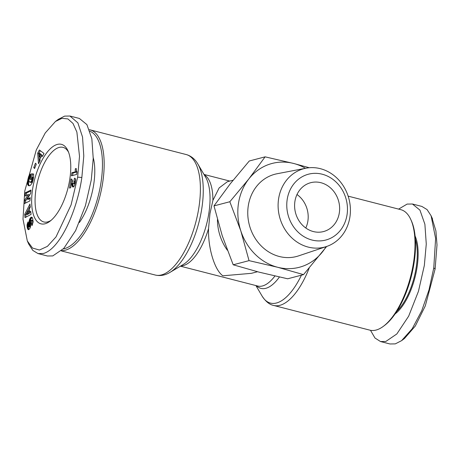<?xml version="1.0" encoding="UTF-8"?>
<svg xmlns="http://www.w3.org/2000/svg" width="460" height="460" viewBox="0 0 460 460"><rect width="100%" height="100%" fill="white"/><g stroke="black" fill="none" stroke-linecap="round" stroke-linejoin="round"><path stroke-width="0.69" d="M370.495 330.303L374.963 338.008L380.518 341.544L389.953 343.971L395.272 343.884L401.58 340.659L404.461 338.508L415.305 326.031L425.316 305.848L435.12 268.973L437 244.944L435.902 230.845L431.813 217.482M401.58 340.659L412.229 328.728L421.699 310.851L429.007 289.892L433.774 267.887L435.614 238.464L431.089 215.763L427.07 209.587L421.866 206.425L412.424 204.004L407.106 204.085L398.624 209.11M77.648 177.152L71.081 204.907L55.999 236.934L47.42 246.353L39.433 250.027L32.516 248.055L27.318 240.965L23 219.161L24.771 191.026L36.259 150.017L45.235 132.974L55.436 121.492L61.956 118.318L67.902 118.916L73.013 123.47L76.883 132.077L79.511 156.331L77.648 177.152L81.851 177.491C77.107 210.668 60.053 249.061 43.349 253.489L38.03 253.575L32.844 250.435L28.802 244.237L27.318 240.965M309.183 268.065A62.198 26.116 104.4 0 1 273.665 305.446L369.897 330.165A62.198 26.116 -75.6 0 0 383.353 326.335A62.198 26.116 -75.6 0 0 413.523 262.533A62.198 26.116 -75.6 0 0 410.791 219.518A62.198 26.116 -75.6 0 0 400.844 209.679L348.145 196.144M383.353 326.335L384.502 325.479A60.933 25.582 -75.6 0 0 414.058 262.97A60.933 25.582 -75.6 0 0 411.384 220.829L410.791 219.518M204.205 174.8A47.357 19.883 104.4 0 1 212.911 200.382L219.138 187.927L227.389 181.706L233.117 180.205M212.911 200.382L209.95 213.63L208.547 228.568A47.357 19.883 104.4 0 1 183.247 265.615A47.357 19.883 104.4 0 1 180.786 265.96M396.876 311.236A44.833 18.825 -75.6 0 0 416.208 267.306A44.833 18.825 -75.6 0 0 415.363 239.269M395.094 313.938A45.465 19.09 -75.6 0 0 417.047 267.375A45.465 19.09 -75.6 0 0 415.104 236.043M227.338 250.211A47.357 41.854 -104.7 0 1 217.442 219.633M89.401 129.697A62.198 26.116 104.4 0 1 89.999 129.835A62.198 26.116 104.4 0 1 102.678 182.689A62.198 26.116 104.4 0 1 61.519 250.665M89.947 131.226A60.933 25.582 104.4 0 1 100.993 182.557A60.933 25.582 104.4 0 1 63.284 248.94M93.236 157.711A44.833 18.825 104.4 0 1 93.708 184.471A44.833 18.825 104.4 0 1 79.362 222.519M308.188 247.083A40.549 35.84 -104.7 0 1 278.116 206.655A40.549 35.84 -104.7 0 1 306.032 168.188A40.549 35.84 -104.7 0 1 320.327 168.67A40.549 35.84 -104.7 0 1 350.273 206.718A40.549 35.84 -104.7 0 1 326.583 246.491A40.549 35.84 -104.7 0 1 308.188 247.083M326.583 246.491L298.597 255.875A42.527 37.582 -104.7 0 1 279.312 256.496A42.527 37.582 -104.7 0 1 247.773 214.095A42.527 37.582 -104.7 0 1 277.052 173.754L306.032 168.188M312.024 240.039A34.04 30.084 -104.7 0 1 287.195 199.445A34.04 30.084 -104.7 0 1 322.213 174.214A34.04 30.084 -104.7 0 1 347.035 214.814A34.04 30.084 -104.7 0 1 312.024 240.039M305.791 227.999A25.26 22.321 75.3 0 0 297.005 194.505M320.896 182.706A25.26 22.321 -104.7 0 1 339.601 207.149A25.26 22.321 -104.7 0 1 323.529 231.558A25.26 22.321 -104.7 0 1 313.335 231.552A25.26 22.321 -104.7 0 1 294.636 207.109A25.26 22.321 -104.7 0 1 310.707 182.695A25.26 22.321 -104.7 0 1 320.896 182.706M69.788 179.216A41.043 17.233 104.4 0 1 49.881 221.317A41.043 17.233 104.4 0 1 32.631 188.962A41.043 17.233 104.4 0 1 49.047 150.052A41.043 17.233 104.4 0 1 67.982 150.828A41.043 17.233 104.4 0 1 69.788 179.216M68.557 152.22A38.519 16.175 -75.6 0 0 63.014 147.355A38.519 16.175 -75.6 0 0 35.995 189.232A38.519 16.175 -75.6 0 0 43.849 221.967A38.519 16.175 -75.6 0 0 51.048 220.374M257.479 271.739L251.43 273.326L222.858 275.793C214.636 270.164 207.914 247.986 208.547 228.568M380.518 341.544L385.836 341.464L396.842 333.948L408.658 316.175L418.468 291.26L424.338 265.46L426.27 244.024L424.89 224.256L419.951 210.145L412.424 204.004M326.663 246.468L303.519 274.631L287.672 278.789L259.066 272.147L233.197 264.793L222.22 235.704L213.986 205.896L230.259 183.804L249.262 161L265.104 156.843L293.71 163.478L309.275 167.733M303.519 274.631L277.644 267.272L249.038 260.636L233.197 264.793M249.038 260.636L240.798 230.828L229.827 201.739L213.986 205.896M229.827 201.739L248.837 178.934L265.104 156.843M326.054 246.669A53.676 47.437 -104.7 0 1 322.523 251.821A53.676 47.437 -104.7 0 1 277.644 267.272A53.676 47.437 -104.7 0 1 240.798 230.828A53.676 47.437 -104.7 0 1 248.837 178.934A53.676 47.437 -104.7 0 1 293.71 163.478A53.676 47.437 -104.7 0 1 305.486 168.291M55.436 121.492L58.316 119.341L64.618 116.115L69.943 116.029L79.379 118.456L86.9 124.602L91.845 138.707L93.225 158.476L91.287 179.917L85.416 205.712L75.607 230.627L63.79 248.4L52.791 255.915L47.466 256.002L38.03 253.575M69.943 116.029L77.872 122.854L82.541 137.057L83.789 155.969L81.851 177.491M24.685 214.417L29.952 204.016L30.279 207.103L29.4 208.708L29.756 212.066L30.739 211.399L31.056 214.417L25.024 217.637L24.685 214.417L25.794 214.705L26.047 217.091M27.554 181.039L28.71 176.341L30.331 174.041L30.055 177.422L28.894 179.986L29.175 181.827L30.751 181.993L31.884 180.234L32.269 177.129L31.786 177.089L31.24 179.509L30.182 179.417L31.441 173.817L33.614 174.012L33.574 177.387L32.315 182.626L30.417 185.386L29.124 185.794L28.031 185.19L27.45 183.39L27.554 181.039L28.664 181.326L28.595 181.849L27.485 181.562M39.393 149.994L44.005 153.439L42.366 156.486L41.664 155.808L39.888 159.114L40.095 160.724L38.496 163.702L37.685 153.168L39.393 149.994M33.758 167.584L35.454 163.191L36.294 164.122L34.598 168.521L33.758 167.584L34.851 167.865M24.61 200.364L28.163 194.563L25.058 196.069L25.403 192.74L31.021 190.026L30.676 193.349L27.146 199.111L30.233 197.622L29.888 200.939L24.271 203.659L24.61 200.364L25.72 200.652L29.279 194.85L28.163 194.563M27.588 228.718L27.037 225.463L27.864 222.278L28.06 221.892L28.744 224.123L28.359 226.446L28.899 226.797L29.106 221.277L29.578 219.357L31.165 217.241L31.889 217.229L32.574 218.149L33.149 221.846L32.027 225.647L31.309 223.606L31.786 220.645L31.153 220.15L30.647 221.254L30.688 225.67L30.147 227.976L28.853 229.626L28.163 229.574L27.588 228.718L28.698 228.999L28.83 229.304L27.721 229.022M74.14 183.511L74.485 181.873L73.899 181.28L74.491 178.192L75.331 178.601L75.641 179.826L74.629 185.414L73.795 186.691L72.674 186.904L71.415 182.999L70.679 187.761L69.512 188.065L70.932 178.917L72.128 179.814L73.278 183.724L75.152 183.77M71.886 172.724L75.319 171.821A6.325 2.656 104.4 0 1 75.359 168.745L76.239 168.515L76.435 170.775L77.038 171.919L76.647 174.438L71.409 175.812L71.886 172.724L73.002 173.006L76.429 172.109A6.325 2.656 104.4 0 1 76.343 170.332M30.17 206.063L25.794 214.705M30.837 212.342L29.756 212.066M27.761 179.866L28.871 180.153L28.756 180.763L27.646 180.475M28.756 180.763L28.664 181.326M28.595 181.849L28.549 182.327L27.439 182.039M28.549 182.327L28.531 182.752L27.422 182.47M28.531 182.752L28.531 183.206L27.422 182.919M28.531 183.206L28.56 183.672L27.45 183.39M28.56 183.672L28.618 184.109L27.508 183.822M28.618 184.109L28.698 184.494L27.588 184.213M28.698 184.494L28.807 184.845L27.698 184.558M28.807 184.845L28.94 185.156L27.83 184.868M28.94 185.156L27.876 184.954M28.986 185.242L28.031 185.19M29.141 185.472L28.209 185.386M29.342 185.788L28.399 185.547M29.118 185.794L28.618 185.662M33.626 174.196L31.441 173.817M32.551 174.104L31.878 177.094M32.275 177.428L33.384 177.709L32.269 177.129M33.384 177.709L33.379 178.233L32.269 177.945M33.379 178.233L33.35 178.698L32.24 178.411M33.35 178.698L32.234 178.48M33.252 179.296L32.165 179.02M33.131 179.854L32.056 179.578M33.114 179.935L32.039 179.659M32.976 180.515L31.884 180.234M32.924 180.699L32.809 181.027L31.7 180.74M32.809 181.027L32.597 181.458L31.487 181.171M32.597 181.458L32.361 181.827L31.251 181.539M32.361 181.827L31.199 181.608M32.309 181.89L30.981 181.827M32.091 182.114L30.751 181.993M31.861 182.275L30.492 182.102M31.602 182.39L30.21 182.154M31.32 182.442L29.912 182.16M31.021 182.442L29.877 182.154M30.987 182.442L29.595 182.097M30.509 174.363L30.055 174.248M30.463 174.668L29.791 174.495M30.412 175.007L29.543 174.783M30.377 175.231L29.4 174.984M30.331 175.559L29.152 175.381M30.262 175.668L30.038 176.123L28.922 175.835M30.038 176.123L29.819 176.623L28.71 176.341M29.819 176.623L28.664 176.462M29.773 176.749L29.63 177.163L28.52 176.881M29.63 177.163L29.48 177.652L28.37 177.364M29.48 177.652L29.331 178.204L28.221 177.916M29.164 178.831L28.06 178.543M29.331 178.204L29.193 178.744M28.98 179.515L27.899 179.239M40.296 150.667L38.801 153.456L37.685 153.168M38.801 153.456L39.445 161.926M42.607 156.049L41.664 155.808M25.467 203.078L25.72 200.652M30.141 198.484L28.255 199.398L27.146 199.111M30.929 190.888L26.513 193.027L25.403 192.74M26.513 193.027L26.254 195.488M27.335 227.918L28.445 228.206L28.572 228.631L27.462 228.344M28.572 228.631L28.698 228.999M28.83 229.304L27.859 229.264M28.796 229.643L28.008 229.442M28.629 229.695L28.163 229.574M32.591 220.374L31.648 220.277M32.758 220.564L32.896 220.927L31.786 220.645M32.896 220.927L32.424 223.893L31.309 223.606M32.424 223.893L32.585 224.359M31.999 217.31L31.424 217.16M32.24 217.551L30.9 217.402M32.01 217.689L30.63 217.637M31.74 217.925L31.481 218.218L30.371 217.936M31.481 218.218L31.222 218.592L30.113 218.31M31.222 218.592L30.026 218.437M31.136 218.724L30.9 219.167L29.791 218.88M30.9 219.167L30.688 219.644L29.578 219.357M30.688 219.644L30.504 220.167L29.394 219.88M30.504 220.167L30.412 220.489L29.302 220.202M30.412 220.489L30.302 221.007L29.193 220.725M30.302 221.007L30.216 221.559L29.106 221.277M30.216 221.559L30.17 222.14L29.06 221.858M30.17 222.14L29.049 222.007M30.164 222.289L30.153 222.674L29.043 222.393M30.153 222.674L30.159 223.1L29.049 222.818M30.159 223.1L30.17 223.571L29.06 223.29M30.17 223.571L30.199 224.089L29.089 223.802M30.199 224.089L30.233 224.641L29.124 224.359M30.233 224.641L30.308 225.492L29.193 225.204M30.308 225.492L30.325 226.032L29.216 225.751M30.325 226.032L30.297 226.406L29.187 226.124M30.297 226.406L29.175 226.176M30.285 226.464L30.113 226.952L29.003 226.671M30.113 226.952L28.899 226.797M30.009 227.085L28.646 226.918M28.204 222.364L27.864 222.278M28.393 222.973L27.634 222.778M28.566 223.537L27.439 223.29M28.549 223.571L28.399 224.072L27.289 223.79M28.399 224.072L28.273 224.572L27.163 224.29M28.273 224.572L28.192 225.066L27.082 224.785M28.192 225.066L27.059 225.026M28.169 225.314L28.146 225.751L27.037 225.463M28.146 225.751L28.14 226.199L27.031 225.917M28.14 226.199L28.169 226.653L27.059 226.366M28.169 226.653L28.221 227.113L27.111 226.826M28.221 227.113L28.301 227.585L27.192 227.297M28.301 227.585L28.411 228.051L27.295 227.763M74.451 182.528L75.348 182.758M75.285 183.114L74.382 182.884M75.095 183.988L74.02 183.712M74.79 184.27L75.084 184.029M71.455 179.049L70.932 178.917M71.984 179.555L71.45 183.011M71.484 183.201L72.594 183.488L71.415 182.999M72.594 183.488L72.726 183.937L71.616 183.649M72.726 183.937L72.824 184.391L71.714 184.103M72.824 184.391L72.956 185.046L71.846 184.765M72.956 185.046L71.864 184.886M72.973 185.167L73.111 185.771L72.001 185.483M73.111 185.771L73.255 186.265L72.145 185.984M73.255 186.265L73.404 186.668L72.295 186.386M73.474 186.927L72.45 186.668M73.129 187.019L72.674 186.904M74.974 178.313L74.491 178.192M75.503 178.98L75.009 181.562L73.91 181.274M75.02 181.562L74.244 181.378M75.486 181.895L74.428 181.619M75.457 182.12L74.485 181.873M76.429 172.109L75.319 171.821M75.359 168.745L76.245 168.969M72.611 175.496L73.002 173.006M29.578 213.175L29.354 211.083L28.244 210.795L26.323 214.297L27.433 214.578L29.578 213.175L28.468 212.894L28.244 210.795M39.646 156.975L40.756 157.257L41.866 155.187L40.336 153.709L39.226 153.421L39.646 156.975L40.756 154.905L39.226 153.421M26.323 214.297L28.468 212.894M41.866 155.187L40.756 154.905M301.432 275.178A60.72 25.495 104.4 0 1 262.062 296.022C265.621 301.49 269.491 304.629 273.665 305.446M89.999 129.835L186.225 154.554A62.198 26.116 104.4 0 1 198.904 207.408A62.198 26.116 104.4 0 1 155.279 275.04C160.281 276.178 165.186 275.287 169.987 272.372A60.72 25.495 104.4 0 0 201.802 208.501A60.72 25.495 104.4 0 0 197.829 163.978L205.677 177.301A48.835 20.504 104.4 0 1 208.874 213.106A48.835 20.504 104.4 0 1 183.281 264.483L169.987 272.372M435.12 268.973L433.774 267.887M279.427 276.995A48.835 20.504 104.4 0 1 256.496 285.717M274.936 275.988A47.357 19.883 104.4 0 1 257.778 286.045L180.423 266.179M30.285 225.25L29.175 224.963M72.732 183.977L71.622 183.689M432.578 219.035L431.089 215.763M255.904 285.562L262.062 296.022M229.822 181.073L203.987 174.438M186.225 154.554L187.461 154.922C191.831 156.538 195.287 159.557 197.829 163.978M155.279 275.04L61.272 250.89"/></g></svg>
